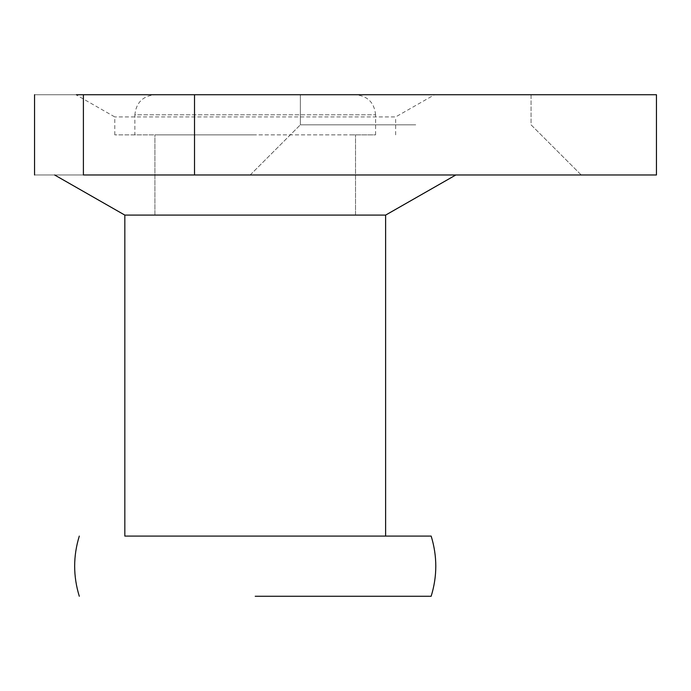 <?xml version="1.0" encoding="UTF-8"?>
<svg xmlns="http://www.w3.org/2000/svg" width="691" height="691" viewBox="0 0 691 691"><rect width="100%" height="100%" fill="white"/><g stroke="black" fill="none" stroke-linecap="round" stroke-linejoin="round"><path stroke-width="0.52" stroke-dasharray="3.46 2.59" d="M124.829 536.086L385.621 536.086M125.071 215.1L385.224 215.1M354.829 215.1L154.914 215.1L154.914 134.857L255.221 134.857L154.914 134.857L154.914 215.1L354.829 215.1M180.291 134.857L375.593 134.857L134.857 134.857L134.857 114.792L375.593 114.792L375.593 134.857L349.421 134.857M154.914 94.736L355.528 94.736L154.914 94.736C142.838 95.989 136.153 102.674 134.857 114.792L374.79 114.792M255.221 596.264L431.158 596.264M255.221 536.086L431.158 536.086M394.673 116.943L114.792 116.943L395.649 116.943L434.527 94.736L300.36 94.736L531.068 94.736L300.576 94.736M76.476 94.736L351.659 94.736M255.221 94.736L656.45 94.736L656.45 174.978L194.517 174.978L194.517 94.736M255.221 134.857L114.792 134.857L255.221 134.857M124.829 215.1L355.528 215.1L355.528 134.857L355.528 215.1M55.228 174.978L455.835 174.978L55.228 174.978M415.714 124.829L300.36 124.829L300.36 94.736L300.36 124.829L415.714 124.829M531.068 94.736L415.714 94.736L531.068 94.736L456.276 94.736L531.068 94.736L531.068 124.829L581.217 174.978L250.211 174.978L581.217 174.978L415.714 174.978L581.217 174.978L531.068 124.829L531.068 94.736M250.513 174.978L415.714 174.978M83.395 94.736C18.657 94.736 18.657 94.736 83.395 94.736L83.395 174.978L194.517 174.978M83.395 174.978C18.657 174.978 18.657 174.978 83.395 174.978M375.593 114.792C374.349 102.648 367.664 95.963 355.528 94.736M114.792 134.857L114.792 116.943L75.924 94.736M395.649 134.857L395.649 116.943M250.211 174.978L300.36 124.829L250.211 174.978"/><path stroke-width="1.04" d="M455.835 174.978L385.621 215.1L255.221 215.1L385.621 215.1L385.621 536.086L125.071 536.086M124.829 536.086L124.829 215.1L255.221 215.1L124.829 215.1L54.615 174.978M255.221 536.086L431.158 536.086C437.334 556.143 437.334 576.208 431.158 596.264L255.221 596.264M300.576 94.736L255.221 94.736M656.45 94.736L656.45 174.978L656.45 94.736L83.395 94.736C18.657 94.736 18.657 94.736 83.395 94.736L76.476 94.736M355.528 215.1L385.224 215.1M415.714 174.978L250.513 174.978M656.45 174.978L83.395 174.978C18.657 174.978 18.657 174.978 83.395 174.978L83.395 94.736M194.517 174.978L194.517 94.736M79.292 536.086C73.116 556.143 73.116 576.208 79.292 596.264M34.55 94.736L34.55 174.978"/></g></svg>
